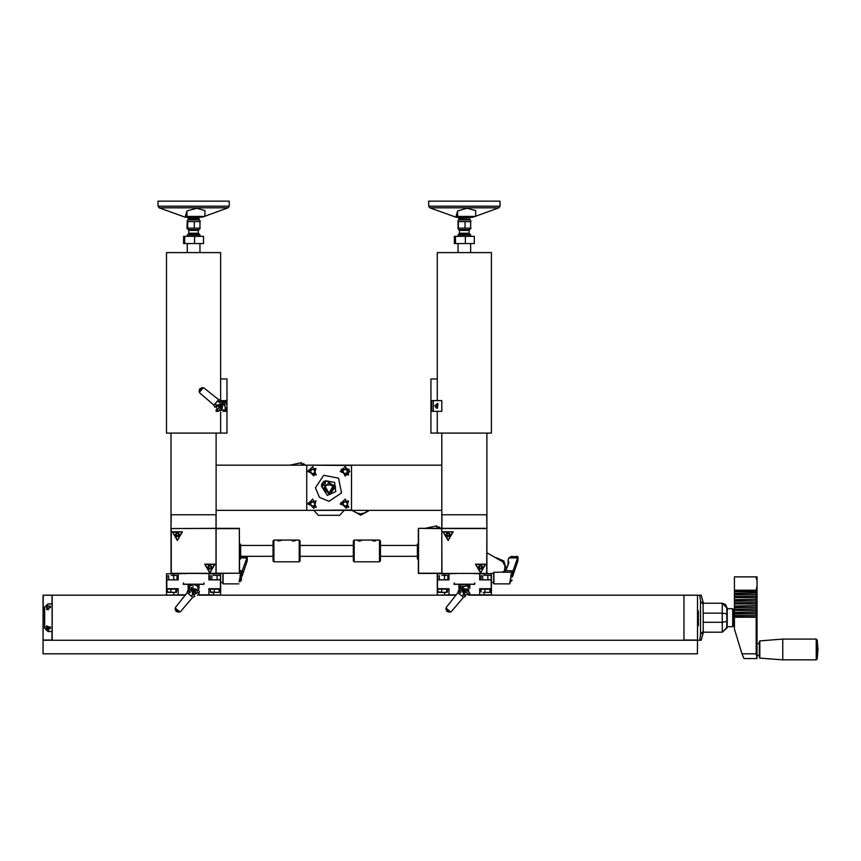 <?xml version="1.0" encoding="UTF-8"?>
<svg xmlns="http://www.w3.org/2000/svg" width="861" height="861" viewBox="0 0 861 861"><rect width="100%" height="100%" fill="white"/><g stroke="black" fill="none" stroke-linecap="round" stroke-linejoin="round"><path stroke-width="1.29" d="M202.012 217.241L204.218 216.455L202.012 217.241L185.169 217.241L199.171 217.585M441.779 433.051L441.779 573.48L486.723 573.48L486.852 528.406L486.906 573.297M486.852 528.406L486.723 514.813L441.962 514.813L441.962 528.353L486.906 528.353L486.906 573.48L441.962 573.48L441.779 528.536L486.723 528.536M469.105 230.447L459.591 230.447L459.279 233.869L459.591 233.191L469.105 233.191L469.417 233.869L459.279 233.869L458.03 234.956L470.666 234.956L469.105 233.191L469.105 230.447L470.978 228.133L458.396 228.133L457.998 228.832L457.998 220.577L458.396 221.557L470.978 221.557L470.687 220.577L470.687 228.832M463.821 217.585L470.074 217.349M475.638 216.455L456.039 216.455L457.675 210.913L467.071 208.244L475.681 210.622L475.681 216.455M453.715 216.455L453.015 216.197M457.352 217.349L471.333 217.349M472.764 217.241L455.921 217.241L472.151 217.349L474.971 216.455M499.993 206.156L428.692 206.156L428.692 201.108L499.993 201.108L499.993 206.156L498.799 207.856L429.887 207.856L456.534 217.349M219.017 595.145L220.491 595.145M168.272 595.048L166.517 594.865L166.517 573.749L178.249 573.749L178.249 579.883L166.517 579.883L166.517 588.73L166.517 583.812L166.517 588.73L178.249 588.73L178.249 594.865L166.517 595.145M201.775 573.48L213.442 573.749L213.442 575.374M185.223 573.48L178.249 573.749M183.21 584.307L183.554 582.951L183.21 584.307L203.971 584.307L203.971 582.951L203.971 584.307M241.424 579.431L241.424 577.473M241.424 576.515L241.424 577.053M223.107 573.48L223.107 583.855L222.924 573.48L222.924 583.683L222.924 582.51L220.664 582.51M242.275 570.757L241.424 577.085L242.124 575.805L247.193 560.931L247.29 556.701L242.275 570.757L239.616 570.757M199.009 592.874L199.009 594.865L208.932 594.865L208.932 588.73L220.664 588.73L220.664 579.883L208.932 579.883L208.932 573.749M171.188 575.374L175.418 575.374L171.188 575.374M176.44 575.374L175.418 575.374L176.44 575.374M214.507 575.374L218.737 575.374L214.507 575.374M219.759 575.374L218.737 575.374L219.759 575.374M208.932 594.865L220.491 595.048M219.684 592.346L216.714 592.346L219.846 592.293L220.179 589.182L210.321 589.182L210.741 592.346L216.714 592.346L210.321 591.938M176.365 592.346L173.395 592.346L176.527 592.293L176.86 589.182L167.002 589.182L167.421 592.346L173.395 592.346L167.002 591.938M192.735 597.373L187.128 592.734L175.612 607.209L175.138 609.136L176.333 611.493L178.873 612.225L180.573 611.482L192.412 597.674L194.769 596.372L189.076 586.89L189.022 594.294M52.026 640.261L52.026 631.554L48.012 631.554L44.589 628.132L44.589 607.274L48.012 603.852L48.797 603.938M48.012 603.852L52.026 603.852L52.08 595.188L43.233 595.145L43.05 640.089L52.026 640.089M171.027 433.051L171.027 514.813L216.154 514.813L216.154 528.353L171.027 528.536L171.21 514.813L215.971 514.813L216.154 573.297M216.154 573.48L239.616 573.211L239.347 528.353L216.154 528.353L216.154 573.48L171.027 573.48L171.027 528.536L216.1 528.406M504.481 571.467L504.933 565.871L502.684 561.749L486.906 552.784M188.527 233.869L188.828 233.191L198.353 233.191L198.665 233.869L188.527 233.869L187.278 234.956L199.913 234.956L198.353 233.191L198.353 230.447L200.226 228.133L194.285 228.133L194.285 221.557L200.226 221.557L199.935 220.577L199.935 228.832M157.94 206.156L159.134 207.856L185.169 217.241L159.134 207.856L228.047 207.856L204.929 216.197L228.047 207.856L229.241 206.156L229.241 201.108L157.94 201.108L157.94 206.156L229.241 206.156L228.047 207.856M204.886 216.455L185.287 216.455L186.912 210.913L196.76 208.244L204.929 210.622L204.929 216.455M213.915 405.208L218.565 399.601L203.971 388.02L202.163 387.611L199.806 388.806L199.074 391.346L199.817 393.046L213.55 404.821L214.916 407.242L224.409 401.549L216.994 401.495M757.034 643.641L759.284 643.641L759.284 644.329M759.865 640.939L759.284 641.563L759.284 657.47L759.865 658.084L782.757 659.892L782.757 639.131L759.865 640.939L759.865 658.084M756.13 653.779L757.034 658.536L744.012 658.514L741.978 653.779L756.13 653.779L756.13 617.197L734.465 617.197L734.465 615.604L757.034 615.184L757.034 616.767L756.13 617.197M757.034 586.266L756.13 589.903L757.034 589.731L757.034 591.324L756.13 591.755L734.465 591.755L734.465 576.87L757.034 576.87L756.13 577.935L757.034 580.594L757.034 589.731M757.034 576.87L757.034 580.594M703.179 632.867L703.136 602.539L703.179 632.867L701.198 640.261L699.724 640.261L700.51 634.428L703.233 631.221M732.668 626.733L733.561 625.829L733.561 609.577L732.668 608.673L732.668 626.733L727.265 626.733M726.813 617.703L726.813 607.78L726.813 627.626L722.293 632.146L727.265 627.626L727.265 607.78M703.34 622.255L722.293 622.255L722.293 632.146L703.34 632.146M489.78 595.145L491.244 595.145M489.532 595.005L491.416 595.145M437.27 594.865L437.27 573.749L449.001 573.749L449.001 579.883L437.27 579.883L437.27 588.73L437.27 583.812L437.27 588.73L449.001 588.73L449.001 594.865L437.453 595.145M453.962 584.307L454.307 582.951L453.962 584.307L474.723 584.307L474.723 582.951L474.723 584.307M490.522 573.48L493.676 573.48L493.676 583.683L493.859 572.124L493.859 583.855L509.712 583.855L510.455 581.735M513.027 570.757L512.177 577.085L512.876 575.805L517.945 560.931L518.042 556.701L513.027 570.757L505.439 570.757L508.959 562.663L508.108 560.414L508.636 558.326L511.251 556.367L518.042 556.701M486.906 550.922L486.906 573.48L490.07 573.749M469.762 592.874L469.762 594.865L479.685 594.865L479.685 588.73L491.416 588.73L491.416 579.883L479.685 579.883L479.685 573.749L484.205 573.749L484.205 575.374M441.941 575.374L446.17 575.374L441.941 575.374M447.193 575.374L446.17 575.374L447.193 575.374M485.26 575.374L489.489 575.374L485.26 575.374M490.522 575.374L489.489 575.374L490.522 575.374M479.685 594.865L491.416 594.865L491.416 588.73M490.436 592.346L487.466 592.346L490.436 592.346M483.043 592.346L487.466 592.346L483.043 592.346M447.117 592.346L444.147 592.346L447.279 592.293L447.612 589.182L437.754 589.182L438.174 592.346L444.147 592.346L437.754 591.938M463.487 597.373L457.88 592.734L446.299 607.328L445.89 609.136L447.085 611.493L449.625 612.225L451.325 611.482L463.164 597.674L465.521 596.372L459.828 586.89L459.774 594.294M697.367 640.261L43.05 640.261L43.05 653.8L697.367 653.8L697.507 640.089L683.968 640.089L683.968 595.317L701.198 595.145L703.179 602.539M697.507 610.89L698.411 610.89L698.411 625.818L697.507 625.818M239.616 544.13L240.52 544.13L240.52 558.983L239.616 558.907M273.012 556.335L240.617 556.335L240.617 545.497L273.012 545.497M351.934 510.304L357.337 513.145L360.877 513.834L365.215 512.672L367.938 510.304M418.317 556.992L417.413 556.992L417.413 544.13L418.317 544.13M417.413 558.907L417.413 556.992M380.411 545.497L417.327 545.497L417.327 556.335L380.411 556.335M299.187 561.749L300.091 560.845L300.091 540.988L299.187 540.084L273.916 540.084L273.916 561.749L299.187 561.749L299.187 540.084M273.916 561.749L273.012 560.845L273.012 540.988L273.916 540.084M379.507 540.084L380.411 540.988L380.411 560.845L379.507 561.749L379.507 540.084L354.237 540.084L354.237 561.749L353.333 560.845L353.333 540.988L354.237 540.084M220.664 595.145L220.664 588.73M457.998 228.832L459.591 230.447L459.214 229.715L469.471 229.715M458.935 218.091L469.923 217.585L469.762 219.243L458.935 219.243L458.622 217.349M457.998 220.577L458.935 219.243L458.676 219.867L470.009 219.867L469.762 219.243L470.687 220.577M240.068 574.793L240.068 581.605L241.424 580.249L239.057 581.605M43.233 595.145L52.026 595.317M171.21 528.353L171.21 573.297L215.971 573.297L215.971 528.536M194.08 229.715L198.719 229.715L198.353 230.447L188.828 230.447L188.462 229.715L194.08 229.715M194.102 218.091L199.009 218.091L199.009 219.243L188.182 219.243L188.182 218.091L194.102 218.091M188.182 219.243L187.924 219.867L199.257 219.867L199.009 219.243L199.935 220.577M817.218 640.014L817.218 659.009L817.95 649.517L817.218 640.014L816.196 639.131L816.196 659.892L782.757 659.892M703.34 603.26L722.293 603.26L722.293 613.15L703.34 613.15M510.821 574.793L510.821 581.605L512.177 580.249L509.809 581.605M503.707 571.822L502.081 572.124L505.439 570.757M441.962 528.353L418.586 528.353L418.586 573.48L441.779 573.48M418.586 528.353L441.779 528.622M418.317 528.622L418.317 573.211L441.779 573.211M315.427 487.746L323.79 475.229L338.545 478.167L341.473 492.922L328.967 501.274L319.399 497.314L315.427 487.746M448.097 540.536L443.017 531.743L453.177 531.743L448.097 540.536M480.589 573.028L475.509 564.224L485.669 564.224L480.589 573.028M447.989 532.507L450.023 535.66L446.278 535.854L447.989 532.507M448.377 540.084L452.649 531.732L443.275 532.206L448.377 540.084M480.481 564.999L482.515 568.152L478.77 568.335L480.481 564.999M480.868 572.565L485.13 564.213L475.767 564.698L480.868 572.565M190.808 588.321L192.993 594.187L196.975 589.365L190.808 588.321M50.336 626.905L46.031 626.776L48.076 630.564L50.336 626.905L45.741 628.691L50.627 628.078L46.709 630.349L46.709 625.818L50.627 628.078L50.336 626.905M50.336 606.144L46.031 606.026L48.076 609.803L50.336 606.144L50.627 607.328L46.709 609.588L46.709 605.057L50.627 607.328M177.344 540.536L172.265 531.743L182.424 531.743L177.344 540.536M209.836 573.028L204.757 564.224L214.916 564.224L209.836 573.028M177.237 532.507L179.271 535.66L175.526 535.854L177.237 532.507M177.624 540.084L181.886 531.732L172.523 532.206L177.624 540.084M209.729 564.999L211.763 568.152L208.018 568.335L209.729 564.999M210.116 572.565L214.378 564.213L205.015 564.698L210.116 572.565M215.487 403.314L217.575 411.052L225.431 409.492L224.409 401.549L219.329 399.956M222.967 403.282L217.112 405.466L221.923 409.449L222.967 403.282M461.593 595.812L469.331 593.724L467.771 585.867L459.828 586.89L458.224 591.97M461.561 588.321L463.745 594.187L467.727 589.365L461.561 588.321M313.845 508.356L308.378 502.77L315.955 500.833L313.845 508.356M346.326 508.356L340.87 502.77L348.436 500.833L346.326 508.356M345.207 476.004L341.311 469.234L349.125 469.245L345.207 476.004L349.727 471.494L345.218 466.985M313.845 475.864L308.378 470.278L315.955 468.341L313.845 475.864M325.533 480.729L334.649 482.386L335.758 491.588L327.298 495.366L321.368 485.981M324.296 485.012L322.143 483.301L321.573 484.334L322.165 487.24L329.623 494.418L335.629 486.863L326.943 481.234L323.984 481.31L323.09 482.095L325.254 483.807M325.566 481.514L324.339 481.999L325.372 482.827L325.566 481.514M323.09 484.635L321.853 485.13L322.897 485.948L323.09 484.635M328.967 493.159L324.274 485.034L333.659 485.034L328.967 493.159M191.852 589.193L193.219 592.852L195.705 589.839L191.852 589.193M49.895 627.142L46.462 627.045L48.098 630.069L49.895 627.142M49.895 606.381L46.462 606.284L48.098 609.308L49.895 606.381M222.106 404.326L218.446 405.692L221.449 408.179L222.106 404.326M462.605 589.193L463.971 592.852L466.458 589.839L462.605 589.193M313.705 507.829L308.895 502.91L315.567 501.21L313.705 507.829M346.197 507.829L341.386 502.91L348.048 501.21L346.197 507.829M345.207 475.466L341.774 469.503L348.651 469.514L345.207 475.466M313.705 475.347L308.895 470.429L315.567 468.718L313.705 475.347M437.27 408.458L434.794 405.886L437.442 403.497L437.27 408.458M435.827 407.716L438.034 403.852L437.27 408.232L435.827 407.716M190.701 588.235L196.405 593.1L190.916 588.009M495.904 557.605L503.803 560.963L506.472 569.121M223.053 403.185L218.199 408.878L223.29 403.389M461.464 588.235L467.157 593.1L461.668 588.009M369.584 510.304L360.802 515.19L351.998 510.336M312.726 499.025L316.235 507.495L307.764 503.986L312.726 499.025M345.218 499.025L348.727 507.495L340.246 503.986L345.218 499.025M345.218 466.533L348.727 475.003L340.246 471.494L345.218 466.533M312.726 466.533L316.235 475.003L307.764 471.494L312.726 466.533M328.967 482.773L324.005 487.746L328.967 492.707L333.928 487.746L328.967 482.773M441.779 400.559L433.277 400.656L433.277 411.3L441.779 411.397L441.779 400.559L431.716 400.559L431.716 411.397L437.27 411.397L437.27 433.051L430.952 433.051L430.952 378.905L437.27 378.905L437.27 400.656M441.779 514.813L486.906 514.813L486.906 528.353M486.906 433.051L486.906 514.813M437.27 400.559L437.27 252.553L491.416 252.553L491.416 433.051L437.27 433.051L437.27 411.397L441.779 411.397M458.396 228.133L458.396 221.557M465.037 228.133L465.037 221.557M465.381 243.523L474.293 243.523L474.293 236.301L465.381 236.301L465.381 243.523L454.393 243.523L454.393 236.301L465.381 236.301M455.426 236.301L455.426 243.523M446.967 532.927L449.044 532.819L450.185 534.563L449.044 532.819L448.011 532.873L449.614 533.691L449.238 536.425L450.185 534.563L447.15 536.532L449.238 536.425L446.02 534.778L447.15 536.532L446.967 532.927L446.02 534.778L448.011 532.873L446.967 532.927M479.459 565.408L481.536 565.311L482.677 567.055L481.536 565.311L480.503 565.354L482.106 566.183L481.719 568.917L482.677 567.055L479.642 569.013L481.719 568.917L479.071 568.142L479.642 569.013L479.459 565.408L478.512 567.27L480.503 565.354L479.459 565.408M203.885 584.221L183.307 584.221L183.554 582.951M239.121 581.735L240.682 574.244M242.092 571.241L241.026 572.242L239.702 581.735M240.52 556.367L247.29 556.701M240.52 557.95L246.795 557.95M220.664 579.883L220.664 573.749L213.442 573.749M177.075 575.557L177.075 579.701L167.701 579.883L166.797 579.701L167.109 575.46M176.44 579.883L177.075 579.701M173.761 575.557L173.761 579.701M168.616 575.557L168.616 579.701M220.394 575.557L220.394 579.701L211.031 579.883L210.116 579.701L210.428 575.46M219.759 579.883L220.394 579.701M217.08 575.557L217.08 579.701M211.935 575.557L211.935 579.701M178.249 594.865L185.492 594.865M188.182 588.364L188.182 584.813L192.842 584.813M194.36 584.813L199.009 584.813L199.009 588.375M219.178 589.182L219.178 591.938M214.249 589.182L214.249 591.938M175.859 589.182L175.859 591.938M170.93 589.182L170.93 591.938M198.913 593.078L198.913 594.811L197.341 595.145M199.3 591.991L197.341 586.115L198.913 586.449L198.913 588.171M188.268 588.16L188.268 586.449L189.85 586.115M190.841 595.812L199.246 592.174M196.921 585.792L194.941 584.92M194.285 584.802L191.013 585.362M190.894 585.415L189.076 586.89L187.472 591.97M187.128 592.734L187.73 590.549M175.246 608.081L179.895 611.923M175.526 608.318L179.605 611.687M189.861 590.915L190.249 592.314M192.466 594.198L193.908 594.359M197.137 591.841L197.33 590.388M193.241 586.901L191.842 587.32M192.326 590.797L193.348 592.077L194.726 591.572L194.973 590.108L193.843 589.172L192.455 589.688L192.207 591.141L193.348 592.077L194.726 591.572L194.973 590.108L193.843 589.172L192.455 589.688L192.52 591.335M43.05 595.317L43.05 640.089M48.797 631.468L48.012 631.554M52.08 631.554L52.08 603.852M49.454 628.121L48.829 626.969L47.527 626.937L46.849 628.046L47.463 629.187L48.765 629.23L49.454 628.121M49.454 607.36L48.829 606.219L47.527 606.176L46.849 607.285L47.463 608.436L48.765 608.469L49.454 607.36M52.08 603.938L52.08 631.468M51.897 603.938L48.012 603.938L44.632 607.328L44.632 628.078L48.012 631.468L51.897 631.468M176.214 532.927L178.292 532.819L179.432 534.563L178.292 532.819L177.258 532.873L178.862 533.691L178.485 536.425L179.432 534.563L176.397 536.532L178.485 536.425L175.267 534.778L176.397 536.532L176.214 532.927L175.267 534.778L177.258 532.873L176.214 532.927M208.706 565.408L210.784 565.311L211.354 566.183L209.74 565.354L211.354 566.183L210.967 568.917L211.914 567.055L208.889 569.013L210.967 568.917L208.319 568.142L208.889 569.013L208.706 565.408L207.759 567.27L209.74 565.354L208.706 565.408M439.584 528.353L439.982 527.599L438.389 526.749L437.969 527.545L436.376 526.695L436.796 525.899L425.377 528.353M216.154 411.117L218.21 411.397L216.488 411.397L216.154 409.814L216.154 411.397M216.154 433.051L216.154 514.813M171.027 514.813L171.027 528.353M226.981 378.905L226.981 433.051L166.517 433.051L166.517 252.553L220.664 252.553L220.664 400.204L220.664 378.905L226.981 378.905M222.698 400.559L226.217 400.559L226.217 404.186M226.217 407.953L226.217 411.397L223.128 411.397L224.85 411.397L225.184 409.814M220.664 411.935L220.664 433.051L220.664 411.935M194.285 228.133L187.644 228.133L187.246 228.832L186.955 228.133L187.246 220.577L187.644 221.557L194.285 221.557M187.644 228.133L187.644 221.557M194.629 243.523L203.54 243.523L203.54 236.301L194.629 236.301L194.629 243.523L183.641 243.523L183.641 236.301L194.629 236.301M184.674 236.301L184.674 243.523M223.128 400.742L224.85 400.742L225.184 402.324M218.565 399.601L220.75 400.204M203.218 387.719L199.375 392.368M202.981 387.999L199.601 392.078M220.373 402.335L218.985 402.722M217.101 404.939L216.94 406.381M219.447 409.61L220.911 409.804M224.398 405.725L223.978 404.304M220.158 404.681L219.211 405.822L219.727 407.21L221.18 407.447L222.127 406.317L221.611 404.928L220.158 404.681L219.211 405.822L219.727 407.21L221.18 407.447L222.127 406.317L221.611 404.928L220.158 404.681M757.034 596.092L757.034 597.685L734.465 597.685L734.465 596.522L757.034 596.092L757.034 594.499L734.465 594.929L734.465 593.337L757.034 592.917L757.034 594.499L734.465 594.499M757.034 602.452L757.034 604.045L734.465 604.045L734.465 602.883L757.034 602.452L757.034 600.87L734.465 601.29L734.465 599.697L757.034 599.278L757.034 600.87L734.465 600.87M757.034 608.813L757.034 610.406L734.465 610.406L734.465 609.244L757.034 608.813L757.034 607.231L734.465 607.651L734.465 606.069L757.034 605.638L757.034 607.231L734.465 607.231M757.034 615.184L757.034 613.592L734.465 614.011L734.465 612.429L757.034 611.999L757.034 613.592L734.465 613.592M757.034 656.825L757.034 616.767L734.465 616.767M757.034 611.999L757.034 610.406L734.465 610.406M757.034 605.638L757.034 604.045L734.465 604.045M757.034 599.278L757.034 597.685L734.465 597.685M757.034 592.917L757.034 591.324L734.465 591.324M734.465 590.162L756.13 590.162M756.13 596.522L756.13 594.929M756.13 602.883L756.13 601.29M756.13 609.244L756.13 607.651M756.13 615.604L756.13 614.011M756.13 612.429L756.13 610.836M756.13 606.069L756.13 604.476M756.13 599.697L756.13 598.115M734.465 617.197L734.465 629.09L741.978 653.779M734.465 610.836L734.465 612.429M734.465 614.011L734.465 615.604M734.465 604.476L734.465 606.069M734.465 607.651L734.465 609.244M734.465 598.115L734.465 599.697M734.465 601.29L734.465 602.883M756.13 593.337L756.13 591.755M734.465 591.755L734.465 593.337M734.465 594.929L734.465 596.522M700.51 634.428L700.531 601.247L699.724 595.145M697.507 640.261L699.724 640.261M703.136 632.867L701.145 640.261M728.148 626.733L731.764 626.733M722.401 603.26L725.457 604.551M725.575 604.67L726.813 607.769L722.293 603.26M726.813 613.925L722.293 613.15L722.293 622.255L726.813 621.481M439.024 595.048L437.453 595.048M449.001 573.749L455.975 573.48M509.873 581.735L511.434 574.244M512.844 571.241L511.778 572.242L509.712 583.855M511.326 556.367L508.786 557.95L517.547 557.95M491.416 579.883L491.416 573.749L484.205 573.749M479.685 573.749L471.86 573.48M447.828 575.557L447.828 579.701L438.453 579.883L437.549 579.701L437.862 575.46M447.193 579.883L447.828 579.701M444.513 575.557L444.513 579.701M439.368 575.557L439.368 579.701M491.147 575.557L491.147 579.701L481.783 579.883L480.868 579.701L481.191 575.46M490.522 579.883L491.147 579.701M487.832 575.557L487.832 579.701M482.698 575.557L482.698 579.701M449.001 594.865L456.244 594.865M458.935 588.364L458.935 584.813L463.595 584.813M465.123 584.813L469.762 584.813L469.762 588.375M490.609 592.293L490.931 589.182L481.073 589.182L481.073 591.938M489.931 589.182L489.931 591.938M485.001 589.182L485.001 591.938M446.611 589.182L446.611 591.938M441.682 589.182L441.682 591.938M469.665 593.078L469.665 594.811L468.093 595.145M468.093 586.115L469.665 586.449L469.665 588.171M459.021 588.16L459.021 586.449L460.603 586.115M457.88 592.734L458.482 590.549M445.998 608.081L450.647 611.923M446.278 608.318L450.357 611.687M460.613 590.915L461.001 592.314M463.218 594.198L464.66 594.359M467.889 591.841L468.083 590.388M463.993 586.901L462.594 587.32M463.078 590.797L464.101 592.077L465.478 591.572L465.726 590.108L464.596 589.172L463.207 589.688L462.96 591.141L464.101 592.077L465.478 591.572L465.726 590.108L464.596 589.172L463.207 589.688L463.272 591.335M697.507 595.317L697.507 640.089M185.276 595.145L52.209 595.145L52.209 640.261L683.968 640.261L683.968 595.145L697.507 595.145M697.507 622.632L698.411 622.632M198.633 595.145L456.029 595.145M469.385 595.145L683.968 595.145M239.616 553.795L240.52 553.795M239.616 558.606L240.52 558.606M239.616 557.971L240.52 557.971M304.202 465.177L304.6 464.423L303.018 463.573L302.588 464.37L300.995 463.519L301.425 462.723L289.996 465.177M328.967 465.177L351.536 465.177M313.802 510.304L318.322 515.265L339.621 515.265L344.131 510.304M328.471 510.304L329.462 510.304M516.363 556.367L517.375 556.4M508.281 559.359L508.636 558.326M506.397 569.304L508.108 564.827M456.987 584.307L462.088 584.307M466.597 584.307L471.699 584.307M465.618 590.463L465.414 589.925M463.853 591.808L464.423 591.905M464.832 589.441L464.273 589.344M292.901 541.085L295.667 540.504L291.879 540.504L292.901 541.085M278.06 540.966L281.224 540.504L277.436 540.504L278.06 540.966M359.478 541.171L361.545 540.504L357.756 540.504L359.478 541.171M374.481 541.16L375.988 540.504L372.2 540.504L374.481 541.16M245.611 556.367L246.623 556.4M186.234 584.307L191.336 584.307M195.845 584.307L200.947 584.307M194.866 590.463L194.661 589.925M193.101 591.808L193.671 591.905M192.81 589.613L192.444 590.054M194.08 589.441L193.521 589.344M311.112 505.568L310.552 503.373L312.166 501.802L314.34 502.404L314.9 504.6L313.286 506.171L311.112 505.568L310.197 504.632L310.907 502.124L313.382 501.489L315.244 503.341L314.545 505.848L312.016 506.494L311.112 505.568M343.604 505.568L343.044 503.373L344.658 501.802L346.832 502.404L347.381 504.6L345.767 506.171L342.689 504.632L343.388 502.124L345.918 501.479L347.736 503.341L347.037 505.848L344.508 506.494L343.604 505.568M343.259 472.624L343.259 470.364L345.218 469.245L347.166 470.375L347.166 472.624L345.207 473.754L343.259 472.624L342.613 471.494L343.916 469.234L346.52 469.245L347.822 471.494L346.509 473.754L343.905 473.754L343.259 472.624M311.112 473.076L310.552 470.892L312.166 469.31L314.34 469.923L314.9 472.108L313.286 473.679L311.112 473.076L310.197 472.14L310.907 469.632L313.382 468.997L315.244 470.849L314.502 473.367L312.016 474.002L311.112 473.076M310.208 504.589L310.886 502.167L310.208 504.589M311.983 506.462L310.229 504.664L311.983 506.462M314.502 505.859L312.069 506.483L314.502 505.859M315.234 503.384L314.556 505.805L315.234 503.384M313.458 501.511L315.212 503.308L313.458 501.511M313.382 501.489L310.95 502.114L313.382 501.489M342.7 504.589L343.378 502.167L342.7 504.589M344.475 506.462L342.721 504.664L344.475 506.462M346.983 505.859L344.561 506.483L346.983 505.859M347.726 503.384L347.048 505.805L347.726 503.384M345.95 501.511L347.704 503.308L345.95 501.511M345.874 501.489L343.442 502.114L345.874 501.489M342.635 471.451L343.883 469.277L342.635 471.451M343.883 473.711L342.635 471.537L343.883 473.711M346.466 473.754L343.959 473.754L346.466 473.754M347.79 471.537L346.542 473.711L347.79 471.537M346.542 469.288L347.79 471.451L346.542 469.288M346.466 469.245L343.959 469.234L346.466 469.245M310.208 472.097L310.886 469.675L310.208 472.097M311.983 473.97L310.229 472.172L311.983 473.97M314.502 473.367L312.069 473.991L314.502 473.367M315.234 470.902L314.545 473.356L315.234 470.902M313.458 469.019L315.212 470.816L313.458 469.019M313.382 468.997L310.95 469.622L313.382 468.997M322.412 483.505L323.359 482.311M306.677 510.304L351.536 510.035L351.536 465.446L306.677 465.177L306.677 510.304M216.154 510.304L441.779 510.304M216.154 465.177L441.779 465.177M457.675 216.455L457.675 210.913M201.108 573.48L202.055 573.749M184.943 573.749L185.901 573.48M239.616 572.242L241.026 572.242M173.739 575.374L173.739 573.749M173.739 592.346L173.739 594.865M213.442 592.346L213.442 594.865M220.394 588.73L220.394 579.883M166.786 588.73L166.786 579.883M175.138 609.136L178.873 612.225M186.912 216.455L186.912 210.913M202.163 387.611L199.074 391.346M703.233 604.293L700.531 601.247M703.136 602.539L701.145 595.145M715.179 632.146L722.304 632.146M455.695 573.749L456.653 573.48M454.059 584.221L474.637 584.221M502.081 572.242L511.778 572.242M444.491 575.374L444.491 573.749M444.491 592.346L444.491 594.865M484.205 592.346L484.205 594.865M491.147 588.73L491.147 579.883M437.539 588.73L437.539 579.883M445.89 609.136L449.625 612.225M698.411 625.603L697.507 625.603M697.507 623.342L698.411 623.342M216.154 573.211L239.347 573.211L239.347 528.622L216.154 528.622M239.616 554.441L240.52 554.441M240.52 557.293L239.616 557.293M417.413 557.637L418.317 557.637M470.666 236.301L470.666 234.956M458.03 236.301L458.03 234.956M470.666 252.553L470.666 243.523M458.03 252.553L458.03 243.523M475.681 216.197L498.799 207.856M428.692 206.156L429.887 207.856L428.692 206.156M240.359 574.416L241.424 575.74M223.107 583.855L238.96 583.855M188.462 229.715L187.246 228.832M188.828 233.191L188.828 230.447M199.913 236.301L199.913 234.956M187.278 236.301L187.278 234.956M187.924 219.867L187.246 220.577M199.913 252.553L199.913 243.523M187.278 252.553L187.278 243.523M185.169 217.241L185.782 217.349M759.284 655.393L757.034 655.393M816.196 639.131L782.757 639.131M817.218 659.009L816.196 659.892M732.668 608.673L727.265 608.673M511.111 574.416L512.177 575.74M491.416 582.51L493.676 582.51M508.108 560.414L508.108 564.665L508.108 560.414M493.676 572.307L502.081 572.124M239.616 558.983L240.52 558.983M418.317 558.983L417.413 558.983M379.507 561.749L354.237 561.749M300.091 556.335L353.333 556.335M300.091 545.497L353.333 545.497"/></g></svg>

